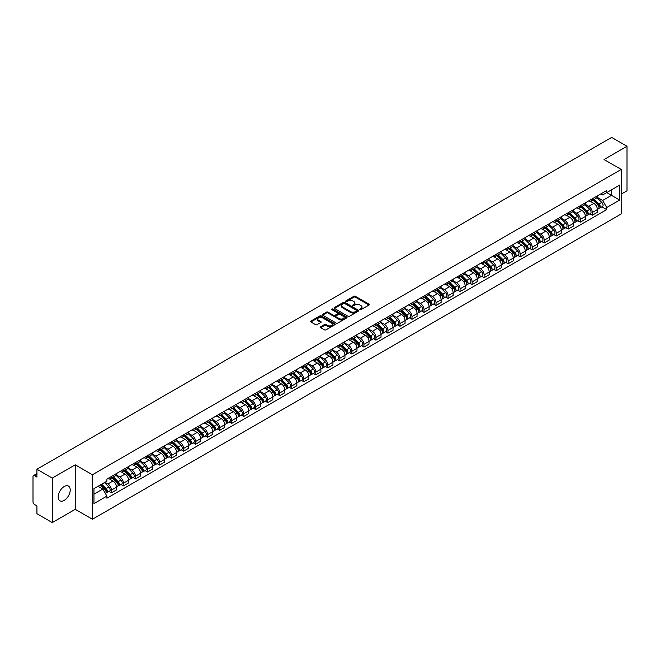 <?xml version="1.0" encoding="UTF-8"?>
<svg xmlns="http://www.w3.org/2000/svg" width="660" height="660" viewBox="0 0 660 660"><rect width="100%" height="100%" fill="white"/><g stroke="black" fill="none" stroke-linecap="round" stroke-linejoin="round"><path stroke-width="0.99" d="M359.923 309.655A0.751 0.429 0 0 0 360.979 309.655L369.014 305.019A1.073 0.619 0 0 0 369.328 304.582A1.073 0.619 0 0 0 369.014 304.144L355.402 296.282A1.073 0.619 0 0 0 353.892 296.282L345.856 300.927A0.751 0.429 0 0 0 346.912 301.537L347.952 300.935A3.424 1.98 0 0 1 352.795 300.935L353.925 301.587A3.424 1.98 0 0 1 354.932 302.989A3.424 1.98 0 0 1 353.925 304.384L352.885 304.986A0.751 0.429 0 0 0 353.95 305.596L354.989 304.994A3.424 1.98 0 0 1 359.824 304.994L360.962 305.654A3.424 1.98 0 0 1 361.969 307.048A3.424 1.98 0 0 1 360.962 308.443L359.923 309.045A0.751 0.429 0 0 0 359.923 309.655L359.923 309.045M64.21 500.379A8.498 4.909 120 0 0 69.762 492.888A8.498 4.909 120 0 0 68.459 486.082A8.498 4.909 120 0 0 64.21 486.502A8.498 4.909 120 0 0 58.657 493.993A8.498 4.909 120 0 0 59.961 500.8A8.498 4.909 120 0 0 64.21 500.379M620.21 168.869A8.498 4.909 120 0 0 619.303 168.052A8.498 4.909 120 0 0 618.148 167.673M320.686 326.766A1.073 0.619 0 0 0 320.372 327.203A1.073 0.619 0 0 0 320.686 327.64L324.505 329.843A1.073 0.619 0 0 0 326.015 329.843L334.942 324.695A1.073 0.619 0 0 0 335.255 324.258A1.073 0.619 0 0 0 334.942 323.821L321.329 315.959A1.073 0.619 0 0 0 319.811 315.959L310.885 321.106A1.073 0.619 0 0 0 310.571 321.544A1.073 0.619 0 0 0 310.885 321.981L315.505 324.646A1.073 0.619 0 0 0 317.014 324.646L320.834 322.443A1.073 0.619 0 0 0 321.148 322.006A1.073 0.619 0 0 0 320.834 321.568L318.549 320.248A2.863 1.65 0 0 1 317.707 319.077A2.863 1.65 0 0 1 319.473 317.551A2.863 1.65 0 0 1 322.591 317.914L331.559 323.087A2.863 1.65 0 0 1 332.392 324.258A2.863 1.65 0 0 1 330.627 325.784A2.863 1.65 0 0 1 327.508 325.421L326.015 324.563A1.073 0.619 0 0 0 324.505 324.563L320.686 326.766L320.686 327.64L324.505 325.454L324.505 324.563M92.416 474.755L75.232 464.83L52.264 478.087L36.927 469.235L611.663 137.42L627 146.273L604.032 159.53L621.217 169.455L92.416 474.755L92.416 519.247L621.217 213.947L621.217 169.455M348.026 316.264A1.073 0.619 0 0 0 349.544 316.264L358.462 311.108A1.073 0.619 0 0 0 358.776 310.67A1.073 0.619 0 0 0 358.462 310.233L344.85 302.379A1.073 0.619 0 0 0 343.34 302.379L334.414 307.527A1.073 0.619 0 0 0 334.1 307.964A1.073 0.619 0 0 0 334.414 308.401L348.026 316.264M332.104 309.82A0.751 0.429 0 0 1 332.863 309.928L346.69 317.905L337.78 323.053A1.073 0.619 0 0 1 336.262 323.053L322.649 315.191L326.469 313.005L326.469 312.114L322.649 314.317A1.073 0.619 0 0 0 322.336 314.754A1.073 0.619 0 0 0 322.649 315.191L322.649 314.317M326.469 313.005A1.073 0.619 0 0 1 327.979 313.005L327.979 312.114A1.073 0.619 0 0 0 326.469 312.114M327.979 312.114L333.506 315.298A1.073 0.619 0 0 0 335.016 315.298L337.549 313.838A1.073 0.619 0 0 0 337.862 313.401A1.073 0.619 0 0 0 337.549 312.964L331.798 309.647A0.751 0.429 0 0 1 332.863 309.037L346.706 317.031A1.073 0.619 0 0 1 347.02 317.46A1.073 0.619 0 0 1 346.706 317.897L346.706 317.031M52.264 478.087L52.264 522.58L36.927 513.727L36.927 505.857L34.543 504.471A2.178 1.262 -120 0 1 33 501.806L33 476.619A2.178 1.262 -120 0 1 33.454 475.621L36.927 473.616M621.217 194.098L627 190.765L627 146.273M52.264 522.58L75.232 509.322L92.416 519.247M36.927 469.235L36.927 477.114L34.543 475.736A2.178 1.262 -120 0 0 33.454 475.621M592.325 198.817A5.016 2.896 60 0 1 591.286 201.069L596.368 198.132A5.016 2.896 -120 0 0 597.407 195.88M585.106 204.212L588.778 206.332A5.016 2.896 60 0 1 592.325 212.479L597.407 209.542A5.016 2.896 -120 0 0 593.86 203.395L590.221 201.3M597.407 209.542L597.407 212.256L592.325 215.193L589.883 213.782M591.286 201.069A5.016 2.896 60 0 1 588.819 200.838M592.325 212.479L592.325 215.193M580.297 205.755A5.016 2.896 60 0 1 579.265 208.007L584.347 205.07A5.016 2.896 -120 0 0 585.387 202.818M577.863 220.721L580.297 222.131L585.387 219.194L585.387 216.48A5.016 2.896 -120 0 0 581.839 210.342L578.201 208.238M579.265 208.007A5.016 2.896 60 0 1 576.79 207.785M573.078 211.159L576.757 213.279A5.016 2.896 60 0 1 580.297 219.417L580.297 222.131M568.277 212.693A5.016 2.896 60 0 1 567.237 214.946L572.327 212.008A5.016 2.896 -120 0 0 573.367 209.764M565.843 227.659L568.277 229.07L573.367 226.132L573.367 223.418A5.016 2.896 -120 0 0 569.819 217.28L566.181 215.176M567.237 214.946A5.016 2.896 60 0 1 564.77 214.723M561.058 218.097L564.737 220.217A5.016 2.896 60 0 1 568.277 226.355L568.277 229.07M556.256 219.64A5.016 2.896 60 0 1 555.217 221.892L560.307 218.955A5.016 2.896 -120 0 0 561.338 216.703M553.814 234.605L556.256 236.008L561.346 233.071L561.346 230.365A5.016 2.896 -120 0 0 557.799 224.218L554.161 222.123M555.217 221.892A5.016 2.896 60 0 1 552.75 221.661M549.038 225.035L552.709 227.155A5.016 2.896 60 0 1 556.256 233.293L556.256 236.008M544.236 226.578A5.016 2.896 60 0 1 543.196 228.83L548.279 225.893A5.016 2.896 -120 0 0 549.318 223.641M541.794 241.543L544.236 242.954L549.318 240.017L549.318 237.303A5.016 2.896 -120 0 0 545.779 231.165L542.132 229.061M543.196 228.83A5.016 2.896 60 0 1 540.73 228.599M537.017 231.974L540.688 234.102A5.016 2.896 60 0 1 544.236 240.24L544.236 242.954M532.216 233.516A5.016 2.896 60 0 1 531.176 235.768L536.258 232.832A5.016 2.896 -120 0 0 537.298 230.579M529.774 248.482L532.216 249.892L537.298 246.955L537.298 244.241A5.016 2.896 -120 0 0 533.75 238.103L530.112 235.999M531.176 235.768A5.016 2.896 60 0 1 528.709 235.546M524.997 238.92L528.668 241.04A5.016 2.896 60 0 1 532.216 247.178L532.216 249.892M520.187 240.463A5.016 2.896 60 0 1 519.156 242.707L524.238 239.778A5.016 2.896 -120 0 0 525.278 237.526M517.754 255.428L520.187 256.831L525.278 253.894L525.278 251.179A5.016 2.896 -120 0 0 521.73 245.041L518.092 242.938M519.156 242.707A5.016 2.896 60 0 1 516.681 242.484M512.968 245.858L516.648 247.978A5.016 2.896 60 0 1 520.187 254.116L520.187 256.831M508.167 247.401A5.016 2.896 60 0 1 507.127 249.653L512.218 246.716A5.016 2.896 -120 0 0 513.257 244.464M505.733 262.366L508.167 263.777L513.257 260.84L513.257 258.126A5.016 2.896 -120 0 0 509.71 251.98L506.071 249.884M507.127 249.653A5.016 2.896 60 0 1 504.661 249.422M500.948 252.797L504.628 254.917A5.016 2.896 60 0 1 508.167 261.063L508.167 263.777M496.147 254.339A5.016 2.896 60 0 1 495.107 256.591L500.197 253.654A5.016 2.896 -120 0 0 501.237 251.402M493.705 269.305L496.147 270.715L501.237 267.778L501.237 265.064A5.016 2.896 -120 0 0 497.689 258.926L494.051 256.822M495.107 256.591A5.016 2.896 60 0 1 492.64 256.369M488.928 259.743L492.599 261.863A5.016 2.896 60 0 1 496.147 268.001L496.147 270.715M484.127 261.286A5.016 2.896 60 0 1 483.087 263.53L488.177 260.593A5.016 2.896 -120 0 0 489.209 258.349M481.684 276.251L484.127 277.654L489.209 274.717L489.209 272.002A5.016 2.896 -120 0 0 485.669 265.864L482.023 263.761M483.087 263.53A5.016 2.896 60 0 1 480.62 263.307M476.908 266.681L480.579 268.801A5.016 2.896 60 0 1 484.127 274.939L484.127 277.654M472.106 268.224A5.016 2.896 60 0 1 471.067 270.476L476.149 267.539A5.016 2.896 -120 0 0 477.188 265.287M469.664 283.189L472.106 284.6L477.188 281.663L477.188 278.949A5.016 2.896 -120 0 0 473.649 272.803L470.002 270.707M471.067 270.476A5.016 2.896 60 0 1 468.6 270.245M464.887 273.62L468.559 275.74A5.016 2.896 60 0 1 472.106 281.886L472.106 284.6M460.078 275.162A5.016 2.896 60 0 1 459.046 277.414L464.129 274.477A5.016 2.896 -120 0 0 465.168 272.225M457.644 290.128L460.086 291.538L465.168 288.601L465.168 285.887A5.016 2.896 -120 0 0 461.62 279.749L457.982 277.646M459.046 277.414A5.016 2.896 60 0 1 456.58 277.192M452.867 280.566L456.538 282.686A5.016 2.896 60 0 1 460.086 288.824L460.086 291.538M448.058 282.101A5.016 2.896 60 0 1 447.018 284.353L452.108 281.416A5.016 2.896 -120 0 0 453.148 279.172M445.624 297.066L448.058 298.477L453.148 295.54L453.148 292.825A5.016 2.896 -120 0 0 449.6 286.688L445.962 284.584M447.018 284.353A5.016 2.896 60 0 1 444.551 284.13M440.839 287.504L444.518 289.625A5.016 2.896 60 0 1 448.058 295.762L448.058 298.477M436.037 289.047A5.016 2.896 60 0 1 434.998 291.299L440.088 288.362A5.016 2.896 -120 0 0 441.127 286.11M433.603 304.012L436.037 305.415L441.127 302.478L441.127 299.772A5.016 2.896 -120 0 0 437.58 293.626L433.942 291.53M434.998 291.299A5.016 2.896 60 0 1 432.531 291.068M428.818 294.442L432.49 296.563A5.016 2.896 60 0 1 436.037 302.701L436.037 305.415M424.017 295.985A5.016 2.896 60 0 1 422.978 298.238L428.068 295.3A5.016 2.896 -120 0 0 429.099 293.048M421.575 310.951L424.017 312.361L429.099 309.424L429.099 306.71A5.016 2.896 -120 0 0 425.56 300.572L421.921 298.468M422.978 298.238A5.016 2.896 60 0 1 420.511 298.007M416.798 301.381L420.469 303.509A5.016 2.896 60 0 1 424.017 309.647L424.017 312.361M411.997 302.923A5.016 2.896 60 0 1 410.957 305.176L416.039 302.239A5.016 2.896 -120 0 0 417.079 299.986M409.555 317.889L411.997 319.3L417.079 316.363L417.079 313.649A5.016 2.896 -120 0 0 413.539 307.51L409.893 305.407M410.957 305.176A5.016 2.896 60 0 1 408.49 304.953M404.778 308.327L408.449 310.447A5.016 2.896 60 0 1 411.997 316.585L411.997 319.3M399.976 309.87A5.016 2.896 60 0 1 398.937 312.114L404.019 309.185A5.016 2.896 -120 0 0 405.058 306.933M397.534 324.835L399.976 326.238L405.058 323.301L405.058 320.587A5.016 2.896 -120 0 0 401.511 314.449L397.873 312.345M398.937 312.114A5.016 2.896 60 0 1 396.47 311.891M392.758 315.265L396.429 317.386A5.016 2.896 60 0 1 399.976 323.524L399.976 326.238M387.948 316.808A5.016 2.896 60 0 1 386.917 319.06L391.999 316.123A5.016 2.896 -120 0 0 393.038 313.871M385.514 331.774L387.948 333.185L393.038 330.248L393.038 327.533A5.016 2.896 -120 0 0 389.491 321.387L385.852 319.291M386.917 319.06A5.016 2.896 60 0 1 384.442 318.829M380.729 322.204L384.409 324.324A5.016 2.896 60 0 1 387.948 330.47L387.948 333.185M375.928 323.746A5.016 2.896 60 0 1 374.888 325.999L379.978 323.062A5.016 2.896 -120 0 0 381.018 320.81M373.494 338.712L375.928 340.123L381.018 337.186L381.018 334.471A5.016 2.896 -120 0 0 377.471 328.334L373.832 326.23M374.888 325.999A5.016 2.896 60 0 1 372.421 325.776M368.709 329.15L372.388 331.271A5.016 2.896 60 0 1 375.928 337.409L375.928 340.123M363.908 330.693A5.016 2.896 60 0 1 362.868 332.937L367.958 330A5.016 2.896 -120 0 0 368.989 327.756M361.465 345.659L363.908 347.061L368.998 344.124L368.998 341.41A5.016 2.896 -120 0 0 365.45 335.272L361.812 333.168M362.868 332.937A5.016 2.896 60 0 1 360.401 332.714M356.689 336.088L360.36 338.209A5.016 2.896 60 0 1 363.908 344.347L363.908 347.061M351.887 337.631A5.016 2.896 60 0 1 350.848 339.883L355.93 336.947A5.016 2.896 -120 0 0 356.969 334.694M349.445 352.597L351.887 354.007L356.969 351.07L356.969 348.356A5.016 2.896 -120 0 0 353.43 342.21L349.784 340.114M350.848 339.883A5.016 2.896 60 0 1 348.381 339.652M344.668 343.027L348.34 345.147A5.016 2.896 60 0 1 351.887 351.293L351.887 354.007M339.867 344.57A5.016 2.896 60 0 1 338.827 346.822L343.909 343.885A5.016 2.896 -120 0 0 344.949 341.632M337.425 359.535L339.867 360.946L344.949 358.009L344.949 355.295A5.016 2.896 -120 0 0 341.401 349.156L337.763 347.053M338.827 346.822A5.016 2.896 60 0 1 336.361 346.599M332.648 349.973L336.32 352.093A5.016 2.896 60 0 1 339.867 358.231L339.867 360.946M327.838 351.508A5.016 2.896 60 0 1 326.807 353.76L331.889 350.823A5.016 2.896 -120 0 0 332.929 348.579M325.405 366.473L327.838 367.884L332.929 364.947L332.929 362.233A5.016 2.896 -120 0 0 329.381 356.095L325.743 353.991M326.807 353.76A5.016 2.896 60 0 1 324.332 353.537M320.628 356.911L324.299 359.032A5.016 2.896 60 0 1 327.838 365.17L327.838 367.884M315.818 358.454A5.016 2.896 60 0 1 314.779 360.707L319.869 357.769A5.016 2.896 -120 0 0 320.909 355.517M313.385 373.42L315.818 374.822L320.909 371.885L320.909 369.171A5.016 2.896 -120 0 0 317.361 363.033L313.723 360.938M314.779 360.707A5.016 2.896 60 0 1 312.312 360.475M308.599 363.85L312.279 365.97A5.016 2.896 60 0 1 315.818 372.108L315.818 374.822M303.798 365.392A5.016 2.896 60 0 1 302.759 367.645L307.849 364.708A5.016 2.896 -120 0 0 308.888 362.455M301.356 380.358L303.798 381.769L308.888 378.832L308.888 376.117A5.016 2.896 -120 0 0 305.341 369.979L301.702 367.876M302.759 367.645A5.016 2.896 60 0 1 300.292 367.414M296.579 370.788L300.25 372.916A5.016 2.896 60 0 1 303.798 379.054L303.798 381.769M291.778 372.331A5.016 2.896 60 0 1 290.738 374.583L295.828 371.646A5.016 2.896 -120 0 0 296.86 369.394M289.336 387.296L291.778 388.707L296.86 385.77L296.86 383.056A5.016 2.896 -120 0 0 293.32 376.918L289.674 374.814M290.738 374.583A5.016 2.896 60 0 1 288.272 374.36M284.559 377.734L288.23 379.855A5.016 2.896 60 0 1 291.778 385.993L291.778 388.707M279.757 379.277A5.016 2.896 60 0 1 278.718 381.521L283.8 378.592A5.016 2.896 -120 0 0 284.839 376.34M277.315 394.243L279.757 395.645L284.839 392.708L284.839 389.994A5.016 2.896 -120 0 0 281.3 383.856L277.654 381.752M278.718 381.521A5.016 2.896 60 0 1 276.251 381.298M272.539 384.673L276.21 386.793A5.016 2.896 60 0 1 279.757 392.931L279.757 395.645M267.729 386.215A5.016 2.896 60 0 1 266.698 388.468L271.78 385.531A5.016 2.896 -120 0 0 272.819 383.278M265.295 401.181L267.737 402.592L272.819 399.655L272.819 396.94A5.016 2.896 -120 0 0 269.272 390.794L265.634 388.699M266.698 388.468A5.016 2.896 60 0 1 264.231 388.237M260.518 391.611L264.19 393.731A5.016 2.896 60 0 1 267.737 399.877L267.737 402.592M255.709 393.154A5.016 2.896 60 0 1 254.669 395.406L259.76 392.469A5.016 2.896 -120 0 0 260.799 390.217M253.275 408.119L255.709 409.53L260.799 406.593L260.799 403.879A5.016 2.896 -120 0 0 257.251 397.741L253.613 395.637M254.669 395.406A5.016 2.896 60 0 1 252.202 395.183M248.49 398.558L252.169 400.678A5.016 2.896 60 0 1 255.709 406.816L255.709 409.53M243.688 400.1A5.016 2.896 60 0 1 242.649 402.344L247.739 399.407A5.016 2.896 -120 0 0 248.779 397.163M241.255 415.066L243.688 416.468L248.779 413.531L248.779 410.817A5.016 2.896 -120 0 0 245.231 404.679L241.593 402.575M242.649 402.344A5.016 2.896 60 0 1 240.182 402.121M236.47 405.496L240.141 407.616A5.016 2.896 60 0 1 243.688 413.754L243.688 416.468M231.668 407.038A5.016 2.896 60 0 1 230.629 409.291L235.719 406.354A5.016 2.896 -120 0 0 236.75 404.101M229.226 422.004L231.668 423.415L236.75 420.478L236.75 417.763A5.016 2.896 -120 0 0 233.211 411.617L229.573 409.522M230.629 409.291A5.016 2.896 60 0 1 228.162 409.06M224.45 412.434L228.121 414.554A5.016 2.896 60 0 1 231.668 420.7L231.668 423.415M219.648 413.977A5.016 2.896 60 0 1 218.608 416.229L223.69 413.292A5.016 2.896 -120 0 0 224.73 411.04M217.206 428.942L219.648 430.353L224.73 427.416L224.73 424.702A5.016 2.896 -120 0 0 221.191 418.564L217.544 416.46M218.608 416.229A5.016 2.896 60 0 1 216.142 416.006M212.429 419.38L216.1 421.501A5.016 2.896 60 0 1 219.648 427.639L219.648 430.353M207.628 420.915A5.016 2.896 60 0 1 206.588 423.167L211.67 420.23A5.016 2.896 -120 0 0 212.71 417.986M205.186 435.88L207.628 437.291L212.71 434.354L212.71 431.64A5.016 2.896 -120 0 0 209.162 425.502L205.524 423.398M206.588 423.167A5.016 2.896 60 0 1 204.121 422.944M200.409 426.319L204.08 428.439A5.016 2.896 60 0 1 207.628 434.577L207.628 437.291M195.599 427.861A5.016 2.896 60 0 1 194.568 430.114L199.65 427.177A5.016 2.896 -120 0 0 200.689 424.924M193.165 442.827L195.599 444.23L200.689 441.292L200.689 438.578A5.016 2.896 -120 0 0 197.142 432.44L193.504 430.337M194.568 430.114A5.016 2.896 60 0 1 192.093 429.883M188.38 433.257L192.06 435.377A5.016 2.896 60 0 1 195.599 441.515L195.599 444.23M183.579 434.8A5.016 2.896 60 0 1 182.539 437.052L187.63 434.115A5.016 2.896 -120 0 0 188.669 431.863M181.145 449.765L183.579 451.176L188.669 448.239L188.669 445.525A5.016 2.896 -120 0 0 185.122 439.387L181.483 437.283M182.539 437.052A5.016 2.896 60 0 1 180.073 436.821M176.36 440.195L180.04 442.315A5.016 2.896 60 0 1 183.579 448.462L183.579 451.176M171.559 441.738A5.016 2.896 60 0 1 170.519 443.99L175.609 441.053A5.016 2.896 -120 0 0 176.641 438.801M169.117 456.704L171.559 458.114L176.649 455.177L176.649 452.463A5.016 2.896 -120 0 0 173.101 446.325L169.463 444.221M170.519 443.99A5.016 2.896 60 0 1 168.052 443.767M164.34 447.142L168.011 449.262A5.016 2.896 60 0 1 171.559 455.4L171.559 458.114M159.538 448.685A5.016 2.896 60 0 1 158.499 450.928L163.581 448A5.016 2.896 -120 0 0 164.62 445.747M157.096 463.65L159.538 465.053L164.62 462.115L164.62 459.401A5.016 2.896 -120 0 0 161.081 453.263L157.435 451.159M158.499 450.928A5.016 2.896 60 0 1 156.032 450.706M152.32 454.08L155.991 456.2A5.016 2.896 60 0 1 159.538 462.338L159.538 465.053M147.518 455.623A5.016 2.896 60 0 1 146.479 457.875L151.561 454.938A5.016 2.896 -120 0 0 152.6 452.686M145.076 470.588L147.518 471.999L152.6 469.062L152.6 466.348A5.016 2.896 -120 0 0 149.053 460.202L145.414 458.106M146.479 457.875A5.016 2.896 60 0 1 144.012 457.644M140.299 461.018L143.971 463.138A5.016 2.896 60 0 1 147.518 469.285L147.518 471.999M135.49 462.561A5.016 2.896 60 0 1 134.458 464.813L139.54 461.876A5.016 2.896 -120 0 0 140.58 459.624M133.056 477.526L135.49 478.937L140.58 476L140.58 473.286A5.016 2.896 -120 0 0 137.032 467.148L133.394 465.044M134.458 464.813A5.016 2.896 60 0 1 131.983 464.59M128.279 467.965L131.951 470.085A5.016 2.896 60 0 1 135.49 476.223L135.49 478.937M123.469 469.507A5.016 2.896 60 0 1 122.43 471.752L127.52 468.814A5.016 2.896 -120 0 0 128.56 466.57M121.036 484.473L123.469 485.876L128.56 482.938L128.56 480.224A5.016 2.896 -120 0 0 125.012 474.086L121.374 471.983M122.43 471.752A5.016 2.896 60 0 1 119.963 471.529M116.251 474.903L119.93 477.023A5.016 2.896 60 0 1 123.469 483.161L123.469 485.876M111.449 476.446A5.016 2.896 60 0 1 110.41 478.698L115.5 475.761A5.016 2.896 -120 0 0 116.539 473.509M109.007 491.411L111.449 492.814L116.539 489.885L116.539 487.171A5.016 2.896 -120 0 0 112.992 481.024L109.354 478.929M110.41 478.698A5.016 2.896 60 0 1 107.943 478.467M104.973 482.27L107.902 483.962A5.016 2.896 60 0 1 111.449 490.108L111.449 492.814M600.839 193.9L602.646 194.947L619.682 185.113L611.506 189.832L611.506 195.343L602.646 200.458L597.127 197.274M93.959 494.15L102.82 489.035L106.904 496.114L93.959 503.588L93.959 488.639L106.904 481.165L106.904 479.069L606.73 190.493L606.73 192.588L619.682 200.062L606.73 207.537L602.646 200.458M619.682 185.113L619.682 200.062M106.904 496.114L106.904 498.201L606.73 209.624L606.73 207.537M75.232 464.83L75.232 509.322M102.82 489.035L98.043 486.28M601.904 206.844L606.73 209.624M360.22 309.763L360.962 309.334A3.424 1.98 0 0 0 361.969 307.939L361.969 307.048M354.932 302.989L354.932 303.88A3.424 1.98 0 0 1 353.925 305.275L353.183 305.704M369.006 305.027L355.402 297.173A1.073 0.619 0 0 0 353.892 297.173L346.153 301.637M358.462 310.233L358.462 311.108L344.85 303.262A1.073 0.619 0 0 0 343.34 303.262L334.422 308.41M356.573 310.975A0.751 0.429 0 0 0 356.573 310.365L344.627 303.468A0.751 0.429 0 0 0 343.563 303.468L342.466 304.103A3.424 1.98 0 0 0 341.467 305.498A3.424 1.98 0 0 0 342.466 306.892L350.633 311.611A3.424 1.98 0 0 0 355.476 311.611L356.573 310.975L356.573 311.866A0.751 0.429 0 0 0 356.796 311.561L356.796 310.67M341.467 305.498L341.467 306.388A3.424 1.98 0 0 0 342.466 307.783L342.466 306.892M356.573 311.866L355.476 312.502A3.424 1.98 0 0 1 350.633 312.502L342.466 307.783M327.979 313.005L333.506 316.189A1.073 0.619 0 0 0 335.016 316.189L337.549 314.729A1.073 0.619 0 0 0 337.862 314.292L337.862 313.401M339.232 318.607A2.863 1.65 0 0 0 342.35 318.97A2.863 1.65 0 0 0 344.116 317.443A2.863 1.65 0 0 0 343.283 316.272L340.123 314.449A1.073 0.619 0 0 0 338.613 314.449L336.072 315.917A1.073 0.619 0 0 0 335.758 316.346A1.073 0.619 0 0 0 336.072 316.784L339.232 318.607L339.232 319.498A2.863 1.65 0 0 0 342.35 319.861A2.863 1.65 0 0 0 344.116 318.334L344.116 317.443M335.758 316.346L335.758 317.237A1.073 0.619 0 0 0 336.072 317.674L336.072 316.784M339.232 319.498L336.072 317.674M332.392 324.258L332.392 325.141A2.863 1.65 0 0 1 330.627 326.667A2.863 1.65 0 0 1 327.508 326.312L326.015 325.454A1.073 0.619 0 0 0 324.505 325.454M317.707 319.077L317.707 319.968A2.863 1.65 0 0 0 318.549 321.139L318.549 320.248M320.818 322.451L318.549 321.139M334.925 324.703L321.329 316.849A1.073 0.619 0 0 0 319.811 316.849L310.901 321.989L310.885 321.106M592.969 200.095L597.704 204.765A2.722 1.576 60 0 1 598.422 208.849L597.407 209.435M593.909 201.028L595.922 202.183M593.497 199.79L598.678 204.905A1.312 0.759 60 0 1 599.024 206.869A1.312 0.759 60 0 1 598.909 206.918M594.28 199.337L599.016 204.006A2.722 1.576 60 0 1 599.734 208.098A2.722 1.576 60 0 1 598.909 208.18M596.929 197.612L601.788 202.405A2.722 1.576 60 0 1 602.506 206.489L599.734 208.098M580.948 207.034L585.684 211.703A2.722 1.576 60 0 1 586.402 215.795L585.387 216.381M581.889 207.966L583.902 209.121M581.468 206.728L586.658 211.843A1.312 0.759 60 0 1 587.004 213.807A1.312 0.759 60 0 1 586.88 213.857M582.26 206.275L586.996 210.952A2.722 1.576 60 0 1 587.713 215.036A2.722 1.576 60 0 1 586.888 215.119M584.909 204.55L589.768 209.352A2.722 1.576 60 0 1 590.486 213.436L587.713 215.036M568.928 213.972L573.664 218.65A2.722 1.576 60 0 1 574.381 222.733L573.367 223.319M569.869 214.904L571.873 216.067M569.448 213.675L574.637 218.79A1.312 0.759 60 0 1 574.984 220.745A1.312 0.759 60 0 1 574.86 220.795M570.232 213.221L574.967 217.891A2.722 1.576 60 0 1 575.693 221.974A2.722 1.576 60 0 1 574.868 222.065M572.888 211.497L577.747 216.29A2.722 1.576 60 0 1 578.465 220.374L575.693 221.974M556.9 220.918L561.635 225.588A2.722 1.576 60 0 1 562.361 229.672L561.338 230.257M557.848 221.851L559.853 223.006M557.428 220.613L562.617 225.728A1.312 0.759 60 0 1 562.963 227.692A1.312 0.759 60 0 1 562.84 227.733M558.212 220.16L562.947 224.829A2.722 1.576 60 0 1 563.665 228.913A2.722 1.576 60 0 1 562.848 229.003M560.86 218.435L565.727 223.228A2.722 1.576 60 0 1 566.445 227.312L563.665 228.913M544.88 227.857L549.615 232.526A2.722 1.576 60 0 1 550.333 236.61L549.318 237.204M545.828 228.789L547.833 229.944M545.408 227.551L550.597 232.666A1.312 0.759 60 0 1 550.935 234.63A1.312 0.759 60 0 1 550.819 234.679M546.191 227.098L550.927 231.775A2.722 1.576 60 0 1 551.644 235.859A2.722 1.576 60 0 1 550.819 235.942M548.839 225.374L553.699 230.167A2.722 1.576 60 0 1 554.416 234.259L551.644 235.859M532.859 234.795L537.595 239.473A2.722 1.576 60 0 1 538.312 243.556L537.298 244.142M533.808 235.727L535.813 236.89M533.387 234.49L538.568 239.613A1.312 0.759 60 0 1 538.915 241.568A1.312 0.759 60 0 1 538.799 241.618M534.171 234.044L538.906 238.714A2.722 1.576 60 0 1 539.624 242.797A2.722 1.576 60 0 1 538.799 242.888M536.819 232.32L541.678 237.113A2.722 1.576 60 0 1 542.396 241.197L539.624 242.797M520.839 241.741L525.574 246.411A2.722 1.576 60 0 1 526.292 250.495L525.278 251.08M521.779 242.665L523.792 243.829M521.367 241.436L526.548 246.551A1.312 0.759 60 0 1 526.894 248.515A1.312 0.759 60 0 1 526.779 248.556M522.151 240.983L526.886 245.652A2.722 1.576 60 0 1 527.604 249.736A2.722 1.576 60 0 1 526.779 249.826M524.799 239.258L529.658 244.051A2.722 1.576 60 0 1 530.376 248.135L527.604 249.736M508.819 248.68L513.554 253.349A2.722 1.576 60 0 1 514.272 257.433L513.257 258.019M509.759 249.612L511.772 250.767M509.338 248.374L514.528 253.489A1.312 0.759 60 0 1 514.874 255.453A1.312 0.759 60 0 1 514.75 255.502M510.122 247.921L514.866 252.59A2.722 1.576 60 0 1 515.584 256.682A2.722 1.576 60 0 1 514.759 256.765M512.779 246.196L517.638 250.99A2.722 1.576 60 0 1 518.356 255.073L515.584 256.682M496.79 255.618L501.534 260.287A2.722 1.576 60 0 1 502.252 264.379L501.229 264.965M497.739 256.55L499.744 257.714M497.318 255.313L502.507 260.436A1.312 0.759 60 0 1 502.854 262.391A1.312 0.759 60 0 1 502.73 262.441M498.102 254.859L502.837 259.537A2.722 1.576 60 0 1 503.555 263.62A2.722 1.576 60 0 1 502.738 263.711M500.758 253.135L505.618 257.936A2.722 1.576 60 0 1 506.335 262.02L503.555 263.62M484.77 262.556L489.505 267.234A2.722 1.576 60 0 1 490.223 271.318L489.209 271.903M485.719 263.488L487.723 264.652M485.298 262.259L490.487 267.374A1.312 0.759 60 0 1 490.826 269.329A1.312 0.759 60 0 1 490.71 269.379M486.082 261.805L490.817 266.475A2.722 1.576 60 0 1 491.535 270.559A2.722 1.576 60 0 1 490.718 270.649M488.73 260.081L493.589 264.875A2.722 1.576 60 0 1 494.315 268.958L491.535 270.559M472.75 269.503L477.485 274.172A2.722 1.576 60 0 1 478.203 278.256L477.188 278.842M473.698 270.435L475.703 271.59M473.278 269.197L478.459 274.312A1.312 0.759 60 0 1 478.805 276.276A1.312 0.759 60 0 1 478.69 276.325M474.061 268.744L478.797 273.413A2.722 1.576 60 0 1 479.515 277.505A2.722 1.576 60 0 1 478.69 277.588M476.71 267.019L481.569 271.813A2.722 1.576 60 0 1 482.287 275.897L479.515 277.505M460.73 276.441L465.465 281.111A2.722 1.576 60 0 1 466.183 285.194L465.168 285.788M461.67 277.373L463.683 278.528M461.257 276.136L466.438 281.251A1.312 0.759 60 0 1 466.785 283.214A1.312 0.759 60 0 1 466.669 283.264M462.041 275.682L466.777 280.36A2.722 1.576 60 0 1 467.494 284.443A2.722 1.576 60 0 1 466.669 284.526M464.689 273.958L469.549 278.759A2.722 1.576 60 0 1 470.266 282.843L467.494 284.443M448.709 283.379L453.445 288.057A2.722 1.576 60 0 1 454.162 292.141L453.148 292.726M449.65 284.311L451.663 285.475M449.229 283.082L454.418 288.197A1.312 0.759 60 0 1 454.765 290.152A1.312 0.759 60 0 1 454.641 290.202M450.021 282.628L454.757 287.298A2.722 1.576 60 0 1 455.474 291.382A2.722 1.576 60 0 1 454.649 291.472M452.669 280.904L457.529 285.697A2.722 1.576 60 0 1 458.246 289.781L455.474 291.382M436.689 290.326L441.424 294.995A2.722 1.576 60 0 1 442.142 299.079L441.127 299.665M437.63 291.258L439.634 292.413M437.209 290.021L442.398 295.135A1.312 0.759 60 0 1 442.744 297.099A1.312 0.759 60 0 1 442.621 297.14M437.992 289.567L442.728 294.236A2.722 1.576 60 0 1 443.454 298.32A2.722 1.576 60 0 1 442.629 298.411M440.649 287.842L445.508 292.636A2.722 1.576 60 0 1 446.226 296.719L443.454 298.32M424.66 297.264L429.396 301.933A2.722 1.576 60 0 1 430.122 306.017L429.099 306.611M425.609 298.196L427.614 299.351M425.188 296.959L430.378 302.074A1.312 0.759 60 0 1 430.716 304.037A1.312 0.759 60 0 1 430.601 304.087M425.972 296.505L430.708 301.183A2.722 1.576 60 0 1 431.425 305.266A2.722 1.576 60 0 1 430.609 305.349M428.62 294.781L433.48 299.574A2.722 1.576 60 0 1 434.206 303.666L431.425 305.266M412.64 304.202L417.376 308.88A2.722 1.576 60 0 1 418.093 312.964L417.079 313.549M413.589 305.135L415.594 306.298M413.168 303.897L418.349 309.02A1.312 0.759 60 0 1 418.696 310.975A1.312 0.759 60 0 1 418.58 311.025M413.952 303.451L418.688 308.121A2.722 1.576 60 0 1 419.405 312.205A2.722 1.576 60 0 1 418.58 312.296M416.6 301.727L421.459 306.521A2.722 1.576 60 0 1 422.177 310.604L419.405 312.205M400.62 311.149L405.355 315.818A2.722 1.576 60 0 1 406.073 319.902L405.058 320.488M401.56 312.073L403.573 313.236M401.148 310.843L406.329 315.959A1.312 0.759 60 0 1 406.675 317.922A1.312 0.759 60 0 1 406.56 317.963M401.932 310.39L406.667 315.059A2.722 1.576 60 0 1 407.385 319.143A2.722 1.576 60 0 1 406.56 319.234M404.58 308.665L409.439 313.459A2.722 1.576 60 0 1 410.157 317.542L407.385 319.143M388.6 318.087L393.335 322.757A2.722 1.576 60 0 1 394.053 326.84L393.038 327.426M389.54 319.019L391.553 320.174M389.12 317.782L394.309 322.897A1.312 0.759 60 0 1 394.655 324.86A1.312 0.759 60 0 1 394.531 324.91M389.911 317.328L394.647 321.998A2.722 1.576 60 0 1 395.365 326.089A2.722 1.576 60 0 1 394.54 326.172M392.56 315.604L397.419 320.397A2.722 1.576 60 0 1 398.137 324.481L395.365 326.089M376.579 325.025L381.315 329.695A2.722 1.576 60 0 1 382.033 333.787L381.018 334.373M377.52 325.957L379.525 327.121M377.099 324.72L382.288 329.843A1.312 0.759 60 0 1 382.635 331.798A1.312 0.759 60 0 1 382.511 331.848M377.883 324.266L382.618 328.944A2.722 1.576 60 0 1 383.344 333.028A2.722 1.576 60 0 1 382.519 333.118M380.539 322.542L385.399 327.343A2.722 1.576 60 0 1 386.116 331.427L383.344 333.028M364.551 331.963L369.286 336.641A2.722 1.576 60 0 1 370.012 340.725L368.989 341.311M365.5 332.896L367.504 334.059M365.079 331.666L370.268 336.781A1.312 0.759 60 0 1 370.615 338.737A1.312 0.759 60 0 1 370.491 338.786M365.863 331.213L370.598 335.882A2.722 1.576 60 0 1 371.316 339.966A2.722 1.576 60 0 1 370.499 340.057M368.511 329.488L373.378 334.282A2.722 1.576 60 0 1 374.096 338.365L371.316 339.966M352.531 338.91L357.266 343.579A2.722 1.576 60 0 1 357.984 347.663L356.969 348.249M353.479 339.842L355.484 340.997M353.059 338.605L358.248 343.72A1.312 0.759 60 0 1 358.586 345.683A1.312 0.759 60 0 1 358.471 345.733M353.842 338.151L358.578 342.82A2.722 1.576 60 0 1 359.296 346.912A2.722 1.576 60 0 1 358.471 346.995M356.491 336.427L361.35 341.22A2.722 1.576 60 0 1 362.068 345.304L359.296 346.912M340.51 345.848L345.246 350.518A2.722 1.576 60 0 1 345.964 354.601L344.949 355.195M341.459 346.78L343.464 347.935M341.038 345.543L346.219 350.658A1.312 0.759 60 0 1 346.566 352.621A1.312 0.759 60 0 1 346.45 352.671M341.822 345.089L346.558 349.767A2.722 1.576 60 0 1 347.275 353.851A2.722 1.576 60 0 1 346.45 353.933M344.471 343.365L349.33 348.166A2.722 1.576 60 0 1 350.048 352.25L347.275 353.851M328.49 352.786L333.226 357.464A2.722 1.576 60 0 1 333.943 361.548L332.929 362.134M329.431 353.719L331.444 354.882M329.018 352.489L334.199 357.604A1.312 0.759 60 0 1 334.546 359.56A1.312 0.759 60 0 1 334.43 359.609M329.802 352.036L334.537 356.705A2.722 1.576 60 0 1 335.255 360.789A2.722 1.576 60 0 1 334.43 360.88M332.45 350.311L337.31 355.105A2.722 1.576 60 0 1 338.027 359.188L335.255 360.789M316.47 359.733L321.205 364.402A2.722 1.576 60 0 1 321.923 368.486L320.909 369.072M317.411 360.665L319.423 361.82M316.99 359.428L322.179 364.543A1.312 0.759 60 0 1 322.525 366.506A1.312 0.759 60 0 1 322.402 366.548M317.774 358.974L322.517 363.643A2.722 1.576 60 0 1 323.235 367.727A2.722 1.576 60 0 1 322.41 367.818M320.43 357.25L325.289 362.043A2.722 1.576 60 0 1 326.007 366.127L323.235 367.727M304.441 366.671L309.185 371.341A2.722 1.576 60 0 1 309.903 375.424L308.88 376.018M305.39 367.603L307.395 368.758M304.969 366.366L310.159 371.481A1.312 0.759 60 0 1 310.505 373.445A1.312 0.759 60 0 1 310.382 373.494M305.753 365.912L310.489 370.59A2.722 1.576 60 0 1 311.207 374.674A2.722 1.576 60 0 1 310.39 374.756M308.41 364.188L313.269 368.981A2.722 1.576 60 0 1 313.987 373.073L311.207 374.674M292.421 373.609L297.157 378.287A2.722 1.576 60 0 1 297.875 382.371L296.86 382.957M293.37 374.542L295.375 375.705M292.949 373.304L298.138 378.427A1.312 0.759 60 0 1 298.477 380.383A1.312 0.759 60 0 1 298.361 380.432M293.733 372.859L298.468 377.528A2.722 1.576 60 0 1 299.186 381.612A2.722 1.576 60 0 1 298.37 381.703M296.381 371.135L301.24 375.928A2.722 1.576 60 0 1 301.966 380.011L299.186 381.612M280.401 380.556L285.137 385.225A2.722 1.576 60 0 1 285.854 389.309L284.839 389.895M281.35 381.48L283.354 382.643M280.929 380.251L286.11 385.366A1.312 0.759 60 0 1 286.457 387.329A1.312 0.759 60 0 1 286.341 387.37M281.713 379.797L286.448 384.466A2.722 1.576 60 0 1 287.166 388.55A2.722 1.576 60 0 1 286.341 388.641M284.361 378.073L289.22 382.866A2.722 1.576 60 0 1 289.938 386.95L287.166 388.55M268.381 387.494L273.116 392.164A2.722 1.576 60 0 1 273.834 396.248L272.819 396.833M269.321 388.426L271.334 389.582M268.909 387.189L274.09 392.304A1.312 0.759 60 0 1 274.436 394.267A1.312 0.759 60 0 1 274.321 394.317M269.692 386.735L274.428 391.405A2.722 1.576 60 0 1 275.146 395.497A2.722 1.576 60 0 1 274.321 395.579M272.341 385.011L277.2 389.804A2.722 1.576 60 0 1 277.918 393.888L275.146 395.497M256.361 394.433L261.096 399.102A2.722 1.576 60 0 1 261.814 403.194L260.799 403.78M257.301 395.365L259.314 396.528M256.88 394.127L262.07 399.25A1.312 0.759 60 0 1 262.416 401.206A1.312 0.759 60 0 1 262.292 401.255M257.672 393.673L262.408 398.351A2.722 1.576 60 0 1 263.125 402.435A2.722 1.576 60 0 1 262.3 402.526M260.32 391.949L265.18 396.751A2.722 1.576 60 0 1 265.897 400.834L263.125 402.435M244.34 401.371L249.076 406.048A2.722 1.576 60 0 1 249.793 410.132L248.779 410.718M245.281 402.303L247.285 403.466M244.86 401.074L250.049 406.189A1.312 0.759 60 0 1 250.396 408.144A1.312 0.759 60 0 1 250.272 408.193M245.644 400.62L250.379 405.289A2.722 1.576 60 0 1 251.105 409.373A2.722 1.576 60 0 1 250.28 409.464M248.3 398.896L253.16 403.689A2.722 1.576 60 0 1 253.877 407.773L251.105 409.373M232.312 408.317L237.047 412.987A2.722 1.576 60 0 1 237.773 417.07L236.75 417.656M233.261 409.249L235.265 410.404M232.84 408.012L238.029 413.127A1.312 0.759 60 0 1 238.367 415.09A1.312 0.759 60 0 1 238.252 415.14M233.624 407.558L238.359 412.228A2.722 1.576 60 0 1 239.077 416.32A2.722 1.576 60 0 1 238.26 416.402M236.272 405.834L241.131 410.627A2.722 1.576 60 0 1 241.857 414.711L239.077 416.32M220.291 415.255L225.027 419.925A2.722 1.576 60 0 1 225.745 424.009L224.73 424.603M221.24 416.188L223.245 417.343M220.82 414.95L226 420.065A1.312 0.759 60 0 1 226.347 422.029A1.312 0.759 60 0 1 226.232 422.078M221.603 414.496L226.339 419.174A2.722 1.576 60 0 1 227.056 423.258A2.722 1.576 60 0 1 226.232 423.34M224.251 412.772L229.111 417.574A2.722 1.576 60 0 1 229.828 421.657L227.056 423.258M208.271 422.194L213.007 426.871A2.722 1.576 60 0 1 213.724 430.955L212.71 431.541M209.212 423.126L211.225 424.289M208.799 421.897L213.98 427.012A1.312 0.759 60 0 1 214.327 428.967A1.312 0.759 60 0 1 214.211 429.016M209.583 421.443L214.318 426.112A2.722 1.576 60 0 1 215.036 430.196A2.722 1.576 60 0 1 214.211 430.287M212.231 419.719L217.09 424.512A2.722 1.576 60 0 1 217.808 428.596L215.036 430.196M196.251 429.14L200.987 433.81A2.722 1.576 60 0 1 201.704 437.893L200.689 438.479M197.191 430.072L199.204 431.228M196.771 428.835L201.96 433.95A1.312 0.759 60 0 1 202.306 435.913A1.312 0.759 60 0 1 202.183 435.955M197.563 428.381L202.298 433.051A2.722 1.576 60 0 1 203.016 437.135A2.722 1.576 60 0 1 202.191 437.225M200.211 426.657L205.07 431.45A2.722 1.576 60 0 1 205.788 435.534L203.016 437.135M184.231 436.079L188.966 440.748A2.722 1.576 60 0 1 189.684 444.832L188.669 445.426M185.171 437.011L187.176 438.166M184.75 435.773L189.94 440.888A1.312 0.759 60 0 1 190.286 442.852A1.312 0.759 60 0 1 190.162 442.901M185.534 435.319L190.27 439.997A2.722 1.576 60 0 1 190.996 444.081A2.722 1.576 60 0 1 190.171 444.163M188.191 433.595L193.05 438.388A2.722 1.576 60 0 1 193.768 442.481L190.996 444.081M172.202 443.017L176.938 447.694A2.722 1.576 60 0 1 177.664 451.778L176.641 452.364M173.151 443.949L175.156 445.112M172.73 442.712L177.919 447.835A1.312 0.759 60 0 1 178.266 449.79A1.312 0.759 60 0 1 178.142 449.839M173.514 442.266L178.249 446.935A2.722 1.576 60 0 1 178.967 451.019A2.722 1.576 60 0 1 178.15 451.11M176.162 440.542L181.03 445.335A2.722 1.576 60 0 1 181.748 449.419L178.967 451.019M160.182 449.963L164.917 454.633A2.722 1.576 60 0 1 165.635 458.716L164.62 459.302M161.131 450.887L163.136 452.05M160.71 449.658L165.899 454.773A1.312 0.759 60 0 1 166.237 456.736A1.312 0.759 60 0 1 166.122 456.778M161.494 449.204L166.229 453.874A2.722 1.576 60 0 1 166.947 457.957A2.722 1.576 60 0 1 166.122 458.048M164.142 447.48L169.001 452.273A2.722 1.576 60 0 1 169.719 456.357L166.947 457.957M148.162 456.901L152.897 461.571A2.722 1.576 60 0 1 153.615 465.655L152.6 466.24M149.111 457.834L151.115 458.989M148.69 456.596L153.871 461.711A1.312 0.759 60 0 1 154.217 463.675A1.312 0.759 60 0 1 154.102 463.724M149.474 456.142L154.209 460.812A2.722 1.576 60 0 1 154.927 464.904A2.722 1.576 60 0 1 154.102 464.986M152.122 454.418L156.981 459.212A2.722 1.576 60 0 1 157.699 463.295L154.927 464.904M136.142 463.84L140.877 468.509A2.722 1.576 60 0 1 141.595 472.601L140.58 473.187M137.082 464.772L139.095 465.935M136.669 463.534L141.85 468.658A1.312 0.759 60 0 1 142.197 470.613A1.312 0.759 60 0 1 142.082 470.662M137.453 463.081L142.189 467.758A2.722 1.576 60 0 1 142.906 471.842A2.722 1.576 60 0 1 142.082 471.933M140.101 461.356L144.961 466.158A2.722 1.576 60 0 1 145.679 470.242L142.906 471.842M124.121 470.778L128.857 475.456A2.722 1.576 60 0 1 129.575 479.539L128.56 480.125M125.062 471.71L127.075 472.873M124.641 470.481L129.83 475.596A1.312 0.759 60 0 1 130.177 477.551A1.312 0.759 60 0 1 130.053 477.601M125.425 470.027L130.168 474.697A2.722 1.576 60 0 1 130.886 478.781A2.722 1.576 60 0 1 130.061 478.871M128.081 468.303L132.94 473.096A2.722 1.576 60 0 1 133.658 477.18L130.886 478.781M112.101 477.724L116.837 482.394A2.722 1.576 60 0 1 117.554 486.478L116.531 487.063M113.041 478.657L115.046 479.812M112.621 477.419L117.81 482.534A1.312 0.759 60 0 1 118.156 484.498A1.312 0.759 60 0 1 118.033 484.547M113.404 476.965L118.14 481.635A2.722 1.576 60 0 1 118.858 485.727A2.722 1.576 60 0 1 118.041 485.809M116.061 475.241L120.92 480.034A2.722 1.576 60 0 1 121.638 484.118L118.858 485.727M100.353 484.943L104.808 489.332A2.722 1.576 60 0 1 105.526 493.416L105.394 493.498M101.021 485.595L103.026 486.75M100.881 484.638L105.79 489.472A1.312 0.759 60 0 1 106.128 491.436A1.312 0.759 60 0 1 106.012 491.486M101.665 484.184L106.12 488.582A2.722 1.576 60 0 1 106.837 492.665A2.722 1.576 60 0 1 106.021 492.748M104.437 482.584L108.892 486.981A2.722 1.576 60 0 1 109.618 491.065L106.837 492.665M123.469 483.161L128.56 480.224M135.49 476.223L140.58 473.286M147.518 469.285L152.6 466.348M159.538 462.338L164.62 459.401M171.559 455.4L176.649 452.463M183.579 448.462L188.669 445.525M195.599 441.515L200.689 438.578M207.628 434.577L212.71 431.64M219.648 427.639L224.73 424.702M231.668 420.7L236.75 417.763M243.688 413.754L248.779 410.817M255.709 406.816L260.799 403.879M267.737 399.877L272.819 396.94M279.757 392.931L284.839 389.994M291.778 385.993L296.86 383.056M303.798 379.054L308.888 376.117M315.818 372.108L320.909 369.171M327.838 365.17L332.929 362.233M339.867 358.231L344.949 355.295M351.887 351.293L356.969 348.356M363.908 344.347L368.998 341.41M375.928 337.409L381.018 334.471M387.948 330.47L393.038 327.533M399.976 323.524L405.058 320.587M411.997 316.585L417.079 313.649M424.017 309.647L429.099 306.71M436.037 302.701L441.127 299.772M448.058 295.762L453.148 292.825M460.086 288.824L465.168 285.887M472.106 281.886L477.188 278.949M484.127 274.939L489.209 272.002M496.147 268.001L501.237 265.064M508.167 261.063L513.257 258.126M520.187 254.116L525.278 251.179M532.216 247.178L537.298 244.241M544.236 240.24L549.318 237.303M556.256 233.293L561.346 230.365M568.277 226.355L573.367 223.418M580.297 219.417L585.387 216.48M111.449 490.108L116.539 487.171M107.902 483.962L112.992 481.024M119.93 477.023L125.012 474.086M131.951 470.085L137.032 467.148M143.971 463.138L149.053 460.202M155.991 456.2L161.081 453.263M168.011 449.262L173.101 446.325M180.04 442.315L185.122 439.387M192.06 435.377L197.142 432.44M204.08 428.439L209.162 425.502M216.1 421.501L221.191 418.564M228.121 414.554L233.211 411.617M240.141 407.616L245.231 404.679M252.169 400.678L257.251 397.741M264.19 393.731L269.272 390.794M276.21 386.793L281.3 383.856M288.23 379.855L293.32 376.918M300.25 372.916L305.341 369.979M312.279 365.97L317.361 363.033M324.299 359.032L329.381 356.095M336.32 352.093L341.401 349.156M348.34 345.147L353.43 342.21M360.36 338.209L365.45 335.272M372.388 331.271L377.471 328.334M384.409 324.324L389.491 321.387M396.429 317.386L401.511 314.449M408.449 310.447L413.539 307.51M420.469 303.509L425.56 300.572M432.49 296.563L437.58 293.626M444.518 289.625L449.6 286.688M456.538 282.686L461.62 279.749M468.559 275.74L473.649 272.803M480.579 268.801L485.669 265.864M492.599 261.863L497.689 258.926M504.628 254.917L509.71 251.98M516.648 247.978L521.73 245.041M528.668 241.04L533.75 238.103M540.688 234.102L545.779 231.165M552.709 227.155L557.799 224.218M564.737 220.217L569.819 217.28M576.757 213.279L581.839 210.342M588.778 206.332L593.86 203.395M36.927 474.35L34.543 475.736M360.962 309.334L360.962 308.443M352.885 305.596L352.885 304.986M353.925 305.275L353.925 304.384M345.856 301.537L345.856 300.927M353.892 297.173L353.892 296.282M355.402 297.173L355.402 296.282M369.014 305.019L369.014 304.144M334.414 308.401L334.414 307.527M343.34 303.262L343.34 302.379M344.85 303.262L344.85 302.379M350.633 312.502L350.633 311.611M355.476 312.502L355.476 311.611M333.506 316.189L333.506 315.298M335.016 316.189L335.016 315.298M337.549 314.729L337.549 313.838M332.863 309.928L332.863 309.037M326.015 325.454L326.015 324.563M327.508 326.312L327.508 325.421M320.834 322.443L320.834 321.568M319.811 316.849L319.811 315.959M321.329 316.849L321.329 315.959M334.942 324.695L334.942 323.821M597.704 204.765L596.137 205.672M599.296 206.267L598.802 206.555M601.788 202.405L599.016 204.006M585.684 211.703L584.116 212.611M587.276 213.213L586.781 213.493M589.768 209.352L586.996 210.952M573.664 218.65L572.096 219.549M575.256 220.151L574.761 220.432M577.747 216.29L574.967 217.891M561.635 225.588L560.076 226.487M563.227 227.089L562.741 227.37M565.727 223.228L562.947 224.829M549.615 232.526L548.056 233.434M551.207 234.028L550.72 234.316M553.699 230.167L550.927 231.775M537.595 239.473L536.027 240.372M539.187 240.974L538.692 241.255M541.678 237.113L538.906 238.714M525.574 246.411L524.007 247.31M527.167 247.912L526.672 248.193M529.658 244.051L526.886 245.652M513.554 253.349L511.987 254.257M515.146 254.851L514.652 255.139M517.638 250.99L514.866 252.59M501.534 260.287L499.966 261.195M503.118 261.797L502.631 262.078M505.618 257.936L502.837 259.537M489.505 267.234L487.946 268.133M491.098 268.736L490.611 269.016M493.589 264.875L490.817 266.475M477.485 274.172L475.918 275.08M479.077 275.674L478.591 275.962M481.569 271.813L478.797 273.413M465.465 281.111L463.897 282.018M467.057 282.62L466.562 282.901M469.549 278.759L466.777 280.36M453.445 288.057L451.877 288.956M455.037 289.558L454.542 289.839M457.529 285.697L454.757 287.298M441.424 294.995L439.857 295.894M443.008 296.497L442.522 296.777M445.508 292.636L442.728 294.236M429.396 301.933L427.837 302.841M430.988 303.435L430.502 303.724M433.48 299.574L430.708 301.183M417.376 308.88L415.816 309.779M418.968 310.382L418.481 310.662M421.459 306.521L418.688 308.121M405.355 315.818L403.788 316.717M406.948 317.32L406.453 317.6M409.439 313.459L406.667 315.059M393.335 322.757L391.768 323.664M394.927 324.258L394.433 324.547M397.419 320.397L394.647 321.998M381.315 329.695L379.748 330.602M382.907 331.204L382.412 331.485M385.399 327.343L382.618 328.944M369.286 336.641L367.727 337.54M370.879 338.143L370.392 338.423M373.378 334.282L370.598 335.882M357.266 343.579L355.707 344.487M358.858 345.081L358.372 345.37M361.35 341.22L358.578 342.82M345.246 350.518L343.678 351.425M346.838 352.027L346.343 352.308M349.33 348.166L346.558 349.767M333.226 357.464L331.658 358.363M334.818 358.966L334.323 359.246M337.31 355.105L334.537 356.705M321.205 364.402L319.638 365.302M322.798 365.904L322.303 366.185M325.289 362.043L322.517 363.643M309.185 371.341L307.618 372.248M310.769 372.842L310.283 373.131M313.269 368.981L310.489 370.59M297.157 378.287L295.597 379.186M298.749 379.789L298.262 380.069M301.24 375.928L298.468 377.528M285.137 385.225L283.569 386.125M286.729 386.727L286.242 387.007M289.22 382.866L286.448 384.466M273.116 392.164L271.549 393.071M274.709 393.665L274.213 393.954M277.2 389.804L274.428 391.405M261.096 399.102L259.528 400.01M262.688 400.612L262.193 400.892M265.18 396.751L262.408 398.351M249.076 406.048L247.508 406.948M250.66 407.55L250.173 407.83M253.16 403.689L250.379 405.289M237.047 412.987L235.488 413.894M238.639 414.488L238.153 414.777M241.131 410.627L238.359 412.228M225.027 419.925L223.468 420.832M226.619 421.435L226.132 421.715M229.111 417.574L226.339 419.174M213.007 426.871L211.439 427.771M214.599 428.373L214.104 428.654M217.09 424.512L214.318 426.112M200.987 433.81L199.419 434.709M202.579 435.311L202.084 435.592M205.07 431.45L202.298 433.051M188.966 440.748L187.399 441.656M190.558 442.249L190.063 442.538M193.05 438.388L190.27 439.997M176.938 447.694L175.379 448.594M178.53 449.196L178.043 449.477M181.03 445.335L178.249 446.935M164.917 454.633L163.358 455.532M166.51 456.134L166.023 456.415M169.001 452.273L166.229 453.874M152.897 461.571L151.33 462.478M154.489 463.072L153.994 463.361M156.981 459.212L154.209 460.812M140.877 468.509L139.31 469.417M142.469 470.019L141.974 470.299M144.961 466.158L142.189 467.758M128.857 475.456L127.289 476.355M130.449 476.957L129.954 477.238M132.94 473.096L130.168 474.697M116.837 482.394L115.269 483.302M118.42 483.895L117.934 484.184M120.92 480.034L118.14 481.635M104.808 489.332L103.447 490.124M106.4 490.842L105.913 491.122M108.892 486.981L106.12 488.582"/></g></svg>
